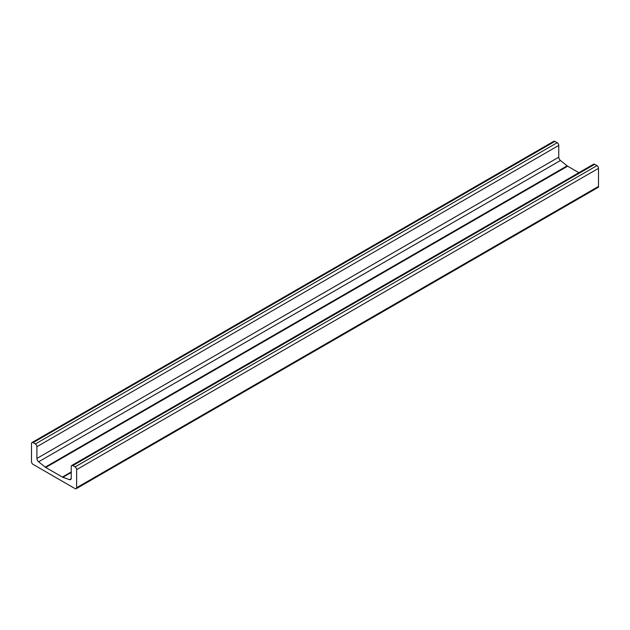 <?xml version="1.0" encoding="UTF-8"?>
<svg xmlns="http://www.w3.org/2000/svg" width="630" height="630" viewBox="0 0 630 630"><rect width="100%" height="100%" fill="white"/><g stroke="black" fill="none" stroke-linecap="round" stroke-linejoin="round"><path stroke-width="0.94" d="M75.072 466.924A2.213 1.276 60 0 1 76.639 469.641L76.639 487.715A2.213 1.276 60 0 1 76.183 488.73A2.213 1.276 60 0 1 75.072 488.62L33.067 464.365A2.213 1.276 60 0 1 31.5 461.656L31.5 443.575A2.213 1.276 60 0 1 31.957 442.559A2.213 1.276 60 0 1 33.067 442.669L35.335 443.985A2.213 1.276 60 0 1 36.902 446.694L36.902 458.459A2.953 1.701 -120 0 0 38.595 461.806L45.265 467.137A3.693 2.134 -120 0 0 45.762 467.476L62.378 477.067A3.693 2.134 -120 0 0 62.882 477.304L69.552 479.643A2.953 1.701 -120 0 0 70.631 479.603A2.953 1.701 -120 0 0 71.237 478.249L71.237 466.523A2.213 1.276 60 0 1 71.702 465.507A2.213 1.276 60 0 1 72.804 465.617L75.072 466.924L596.933 165.635L594.665 164.32A2.213 1.276 -120 0 0 593.554 164.217L71.702 465.507M76.183 488.73L598.043 187.441A2.213 1.276 -120 0 0 598.5 186.425L598.5 168.344A2.213 1.276 -120 0 0 596.933 165.635M578.883 172.683L567.622 166.186A3.693 2.134 60 0 1 567.126 165.847L560.456 160.508A2.953 1.701 60 0 1 558.763 157.169L558.763 145.404A2.213 1.276 -120 0 0 557.196 142.687L554.928 141.38A2.213 1.276 -120 0 0 553.817 141.27L31.957 442.559M598.5 168.344L76.639 469.641M598.5 186.425L76.639 487.715M554.928 141.38L33.067 442.669M557.196 142.687L35.335 443.985M558.763 145.404L36.902 446.694M558.763 157.169L36.902 458.459M560.456 160.508L38.595 461.806M567.126 165.847L45.265 467.137M567.622 166.186L45.762 467.476M71.237 471.949L62.378 477.067M71.237 472.476L62.882 477.304M71.198 478.69L69.552 479.643M594.665 164.32L72.804 465.617"/></g></svg>
